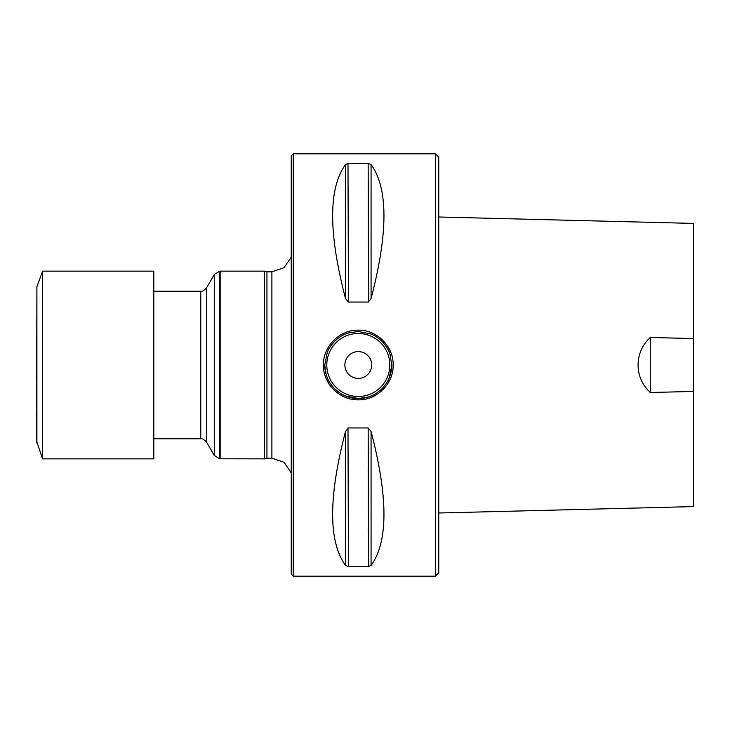 <?xml version="1.0" encoding="UTF-8"?>
<svg xmlns="http://www.w3.org/2000/svg" width="730" height="730" viewBox="0 0 730 730"><rect width="100%" height="100%" fill="white"/><g stroke="black" fill="none" stroke-linecap="round" stroke-linejoin="round"><path stroke-width="1.09" d="M693.5 391.444L693.5 506.593L438.748 512.998L438.748 217.002L693.5 223.407L693.5 391.444L650.257 392.503L650.257 337.497C634.224 352.088 633.822 377.456 650.257 392.503M693.5 308.845L693.5 250.499M693.5 228.18L693.5 223.407M435.39 153.82L438.748 157.169L438.748 572.831L435.39 576.18L293.268 576.18L293.268 153.82L435.39 153.82L435.39 576.18M438.748 481.289L438.748 512.998M393.16 365C393.634 383.642 376.926 400.323 358.293 399.839C339.651 400.314 322.97 383.651 323.436 365C322.961 346.358 339.669 329.677 358.293 330.161C376.935 329.695 393.625 346.349 393.16 365M345.527 298.57C328.354 232.87 328.354 188.194 345.527 164.542L348.429 163.42L368.166 163.42L371.068 164.542C388.241 188.194 388.241 232.87 371.068 298.57L368.166 302.065L348.429 302.065L345.527 298.57L345.527 164.542M345.527 565.458C328.354 541.806 328.354 497.13 345.527 431.43L348.429 427.935L368.166 427.935L371.068 431.43C388.241 497.13 388.241 541.806 371.068 565.458L368.166 566.58L348.429 566.58L345.527 565.458L345.527 431.43M368.166 427.935L368.595 566.562M371.068 431.43L371.068 565.458M348.429 566.58L347.991 427.999M368.166 163.42L368.595 302.001M348.429 302.065L347.991 163.438M693.5 338.556L650.257 337.497M391.818 365L389.902 353.831C389.364 353.758 390.723 351.595 382.073 341.366C377.401 337.342 374.526 335.252 373.468 335.106L371.205 334.066L358.293 331.484L348.639 332.898L345.39 334.066C342.425 335.034 338.802 337.47 334.523 341.366C330.562 346.011 328.5 348.867 328.345 349.944L327.305 352.225L324.777 365L326.164 374.563L327.305 377.775C328.226 380.713 330.635 384.336 334.523 388.634C339.195 392.658 342.06 394.748 343.127 394.893L345.39 395.934L358.293 398.516L367.957 397.102L371.205 395.934C374.171 394.966 377.793 392.53 382.073 388.634C386.033 383.989 388.086 381.133 388.241 380.056L389.291 377.775L391.818 365A33.516 33.516 0 0 1 371.205 395.934A33.516 33.516 0 0 0 391.818 365L391.818 365M344.888 365A13.405 13.405 0 0 1 365 353.384A13.405 13.405 0 0 1 365 376.616A13.405 13.405 0 0 1 344.888 365M369.581 396.563A33.516 33.516 0 0 1 324.777 365A33.516 33.516 0 0 0 369.581 396.563M327.305 352.225A33.516 33.516 0 0 1 345.39 334.066A33.516 33.516 0 0 0 327.305 352.225M371.205 334.066A33.516 33.516 0 0 1 389.291 352.225A33.516 33.516 0 0 0 371.205 334.066M389.902 353.831A33.516 33.516 0 0 1 390.422 355.437A33.516 33.516 0 0 0 389.902 353.831M220.168 458.86L220.168 271.14L264.442 271.14L264.442 458.86L219.502 458.796L219.502 271.204L220.168 271.14M264.442 458.86L266.943 458.185L266.943 271.815L264.442 271.14M293.268 576.18L291.252 574.163L291.252 155.837L293.268 153.82M153.82 296.48L153.82 458.86L42.605 458.86L42.605 271.14L153.82 271.14L153.82 296.48M36.901 443.21L36.901 286.79L36.5 440.911L42.605 458.86M153.82 438.748L200.75 438.748L200.75 291.252C201.215 290.686 201.498 292.967 206.554 287.903L214.282 274.526L219.502 271.204M371.068 164.542L371.068 298.57M389.802 365A31.509 31.509 0 0 0 342.543 337.716A31.509 31.509 0 0 0 342.543 392.284A31.509 31.509 0 0 0 389.802 365M200.75 438.748C201.215 439.314 201.498 437.033 206.554 442.097L206.554 287.903M206.554 442.097L214.282 455.474L214.282 274.526M266.943 458.185L271.888 458.185L271.888 271.815L284.043 267.727L291.252 257.133M153.82 291.252L200.75 291.252M214.282 455.474L219.502 458.796M266.943 271.815L271.888 271.815M271.888 458.185L284.043 462.273L291.252 472.867M36.901 286.79L42.605 271.14"/></g></svg>
